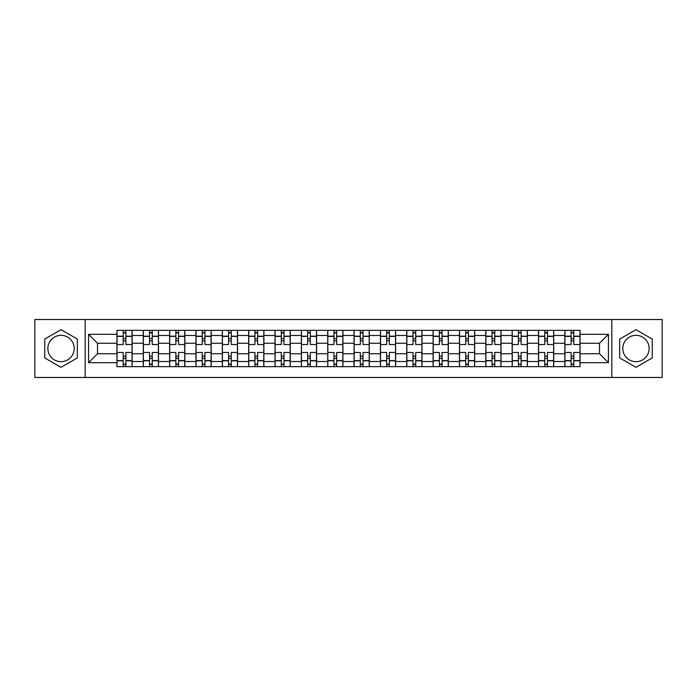 <?xml version="1.0" encoding="UTF-8"?>
<svg xmlns="http://www.w3.org/2000/svg" width="697" height="697" viewBox="0 0 697 697"><rect width="100%" height="100%" fill="white"/><g stroke="black" fill="none" stroke-linecap="round" stroke-linejoin="round"><path stroke-width="1.05" d="M61.031 361.673A13.173 13.173 0 0 1 47.858 348.5A13.173 13.173 0 0 1 61.031 335.327A13.173 13.173 0 0 1 74.204 348.5A13.173 13.173 0 0 1 61.031 361.673M635.969 361.673A13.173 13.173 0 0 1 622.796 348.5A13.173 13.173 0 0 1 635.969 335.327A13.173 13.173 0 0 1 649.142 348.5A13.173 13.173 0 0 1 635.969 361.673M611.818 377.469L662.15 377.469L662.15 319.531L34.85 319.531L34.85 377.469L611.818 377.469L611.818 319.531M143.286 366.657L143.286 335.492L132.134 335.492L132.134 366.657M132.134 335.492L132.134 330.343M143.286 335.492L143.286 330.343M158.489 330.343L158.489 366.657M169.632 366.657L169.632 330.343M184.836 330.343L184.836 366.657M195.979 366.657L195.979 330.343M211.182 330.343L211.182 366.657M222.334 366.657L222.334 330.343M237.529 330.343L237.529 366.657M248.681 366.657L248.681 330.343M263.884 330.343L263.884 366.657M275.027 366.657L275.027 330.343M290.231 330.343L290.231 366.657M301.374 366.657L301.374 330.343M316.577 330.343L316.577 366.657M327.729 366.657L327.729 330.343M342.924 330.343L342.924 366.657M354.076 366.657L354.076 330.343M369.271 330.343L369.271 366.657M380.423 366.657L380.423 330.343M395.626 330.343L395.626 366.657M406.769 366.657L406.769 330.343M421.973 330.343L421.973 366.657M433.116 366.657L433.116 330.343M448.319 330.343L448.319 366.657M459.471 366.657L459.471 330.343M474.666 330.343L474.666 366.657M485.818 366.657L485.818 330.343M501.021 330.343L501.021 366.657M512.164 366.657L512.164 330.343M527.368 330.343L527.368 366.657M538.511 366.657L538.511 330.343M553.714 330.343L553.714 366.657M564.866 366.657L564.866 330.343M564.866 353.736L553.714 353.736M538.511 353.736L527.368 353.736M512.164 353.736L501.021 353.736M485.818 353.736L474.666 353.736M459.471 353.736L448.319 353.736M433.116 353.736L421.973 353.736M406.769 353.736L395.626 353.736M380.423 353.736L369.271 353.736M354.076 353.736L342.924 353.736M327.729 353.736L316.577 353.736M301.374 353.736L290.231 353.736M275.027 353.736L263.884 353.736M248.681 353.736L237.529 353.736M222.334 353.736L211.182 353.736M195.979 353.736L184.836 353.736M169.632 353.736L158.489 353.736M143.286 353.736L132.134 353.736M564.866 343.264L553.714 343.264M538.511 343.264L527.368 343.264M512.164 343.264L501.021 343.264M485.818 343.264L474.666 343.264M459.471 343.264L448.319 343.264M433.116 343.264L421.973 343.264M406.769 343.264L395.626 343.264M380.423 343.264L369.271 343.264M354.076 343.264L342.924 343.264M327.729 343.264L316.577 343.264M301.374 343.264L290.231 343.264M275.027 343.264L263.884 343.264M248.681 343.264L237.529 343.264M222.334 343.264L211.182 343.264M195.979 343.264L184.836 343.264M169.632 343.264L158.489 343.264M143.286 343.264L132.134 343.264M97.51 353.736L116.939 353.736L116.939 343.264L97.51 343.264L97.51 353.736L88.563 362.684L88.563 334.316L116.939 334.316L116.939 343.264M580.061 343.264L580.061 353.736L599.49 353.736L599.49 343.264L580.061 343.264L580.061 330.343L116.939 330.343L116.939 334.316M580.061 334.316L608.437 334.316L608.437 362.684L580.061 362.684L580.061 353.736M116.939 353.736L116.939 366.657L580.061 366.657L580.061 362.684M116.939 362.684L88.563 362.684M85.182 377.469L85.182 319.531M77.332 339.09L61.031 329.681L44.73 339.09L44.73 357.909L61.031 367.319L77.332 357.909L77.332 339.09M652.27 339.09L635.969 329.681L619.668 339.09L619.668 357.909L635.969 367.319L652.27 357.909L652.27 339.09M125.887 364.122L123.186 364.122M123.186 332.878L125.887 332.878M152.234 364.122L149.533 364.122M149.533 332.878L152.234 332.878M178.589 364.122L175.879 364.122M175.879 332.878L178.589 332.878M204.935 364.122L202.235 364.122M202.235 332.878L204.935 332.878M231.282 364.122L228.581 364.122M228.581 332.878L231.282 332.878M257.629 364.122L254.928 364.122M254.928 332.878L257.629 332.878M283.984 364.122L281.274 364.122M281.274 332.878L283.984 332.878M310.331 364.122L307.63 364.122M307.63 332.878L310.331 332.878M336.677 364.122L333.976 364.122M333.976 332.878L336.677 332.878M363.024 364.122L360.323 364.122M360.323 332.878L363.024 332.878M389.37 364.122L386.669 364.122M386.669 332.878L389.37 332.878M415.726 364.122L413.016 364.122M413.016 332.878L415.726 332.878M442.072 364.122L439.371 364.122M439.371 332.878L442.072 332.878M468.419 364.122L465.718 364.122M465.718 332.878L468.419 332.878M494.765 364.122L492.065 364.122M492.065 332.878L494.765 332.878M521.121 364.122L518.411 364.122M518.411 332.878L521.121 332.878M547.467 364.122L544.766 364.122M544.766 332.878L547.467 332.878M573.814 364.122L571.113 364.122M571.113 332.878L573.814 332.878M88.563 334.316L97.51 343.264M599.49 353.736L608.437 362.684M599.49 343.264L608.437 334.316M132.055 366.657L132.055 344.527L125.887 344.527L125.887 330.343M123.186 330.343L123.186 344.527L117.018 344.527L117.018 330.343M132.055 344.527L132.055 330.343M117.018 366.657L117.018 352.473L123.186 352.473L123.186 366.657M125.887 366.657L125.887 352.473L132.055 352.473M123.186 340.816L125.887 340.816M117.018 352.473L117.018 344.527M125.887 356.184L123.186 356.184M125.887 364.461L123.186 364.461M123.186 358.38L125.887 358.38M125.887 338.62L123.186 338.62M123.186 332.539L125.887 332.539M158.402 366.657L158.402 344.527L152.234 344.527L152.234 330.343M149.533 330.343L149.533 344.527L143.373 344.527L143.373 330.343M158.402 344.527L158.402 330.343M143.373 366.657L143.373 352.473L149.533 352.473L149.533 366.657M152.234 366.657L152.234 352.473L158.402 352.473M149.533 340.816L152.234 340.816M143.373 352.473L143.373 344.527M152.234 356.184L149.533 356.184M152.234 364.461L149.533 364.461M149.533 358.38L152.234 358.38M152.234 338.62L149.533 338.62M149.533 332.539L152.234 332.539M184.749 366.657L184.749 344.527L178.589 344.527L178.589 330.343M175.879 330.343L175.879 344.527L169.72 344.527L169.72 330.343M184.749 344.527L184.749 330.343M169.72 366.657L169.72 352.473L175.879 352.473L175.879 366.657M178.589 366.657L178.589 352.473L184.749 352.473M175.879 340.816L178.589 340.816M169.72 352.473L169.72 344.527M178.589 356.184L175.879 356.184M178.589 364.461L175.879 364.461M175.879 358.38L178.589 358.38M178.589 338.62L175.879 338.62M175.879 332.539L178.589 332.539M211.095 366.657L211.095 344.527L204.935 344.527L204.935 330.343M202.235 330.343L202.235 344.527L196.066 344.527L196.066 330.343M211.095 344.527L211.095 330.343M196.066 366.657L196.066 352.473L202.235 352.473L202.235 366.657M204.935 366.657L204.935 352.473L211.095 352.473M202.235 340.816L204.935 340.816M196.066 352.473L196.066 344.527M204.935 356.184L202.235 356.184M204.935 364.461L202.235 364.461M202.235 358.38L204.935 358.38M204.935 338.62L202.235 338.62M202.235 332.539L204.935 332.539M237.45 366.657L237.45 344.527L231.282 344.527L231.282 330.343M228.581 330.343L228.581 344.527L222.413 344.527L222.413 330.343M237.45 344.527L237.45 330.343M222.413 366.657L222.413 352.473L228.581 352.473L228.581 366.657M231.282 366.657L231.282 352.473L237.45 352.473M228.581 340.816L231.282 340.816M222.413 352.473L222.413 344.527M231.282 356.184L228.581 356.184M231.282 364.461L228.581 364.461M228.581 358.38L231.282 358.38M231.282 338.62L228.581 338.62M228.581 332.539L231.282 332.539M263.797 366.657L263.797 344.527L257.629 344.527L257.629 330.343M254.928 330.343L254.928 344.527L248.768 344.527L248.768 330.343M263.797 344.527L263.797 330.343M248.768 366.657L248.768 352.473L254.928 352.473L254.928 366.657M257.629 366.657L257.629 352.473L263.797 352.473M254.928 340.816L257.629 340.816M248.768 352.473L248.768 344.527M257.629 356.184L254.928 356.184M257.629 364.461L254.928 364.461M254.928 358.38L257.629 358.38M257.629 338.62L254.928 338.62M254.928 332.539L257.629 332.539M290.144 366.657L290.144 344.527L283.984 344.527L283.984 330.343M281.274 330.343L281.274 344.527L275.115 344.527L275.115 330.343M290.144 344.527L290.144 330.343M275.115 366.657L275.115 352.473L281.274 352.473L281.274 366.657M283.984 366.657L283.984 352.473L290.144 352.473M281.274 340.816L283.984 340.816M275.115 352.473L275.115 344.527M283.984 356.184L281.274 356.184M283.984 364.461L281.274 364.461M281.274 358.38L283.984 358.38M283.984 338.62L281.274 338.62M281.274 332.539L283.984 332.539M316.49 366.657L316.49 344.527L310.331 344.527L310.331 330.343M307.63 330.343L307.63 344.527L301.461 344.527L301.461 330.343M316.49 344.527L316.49 330.343M301.461 366.657L301.461 352.473L307.63 352.473L307.63 366.657M310.331 366.657L310.331 352.473L316.49 352.473M307.63 340.816L310.331 340.816M301.461 352.473L301.461 344.527M310.331 356.184L307.63 356.184M310.331 364.461L307.63 364.461M307.63 358.38L310.331 358.38M310.331 338.62L307.63 338.62M307.63 332.539L310.331 332.539M342.846 366.657L342.846 344.527L336.677 344.527L336.677 330.343M333.976 330.343L333.976 344.527L327.808 344.527L327.808 330.343M342.846 344.527L342.846 330.343M327.808 366.657L327.808 352.473L333.976 352.473L333.976 366.657M336.677 366.657L336.677 352.473L342.846 352.473M333.976 340.816L336.677 340.816M327.808 352.473L327.808 344.527M336.677 356.184L333.976 356.184M336.677 364.461L333.976 364.461M333.976 358.38L336.677 358.38M336.677 338.62L333.976 338.62M333.976 332.539L336.677 332.539M369.192 366.657L369.192 344.527L363.024 344.527L363.024 330.343M360.323 330.343L360.323 344.527L354.154 344.527L354.154 330.343M369.192 344.527L369.192 330.343M354.154 366.657L354.154 352.473L360.323 352.473L360.323 366.657M363.024 366.657L363.024 352.473L369.192 352.473M360.323 340.816L363.024 340.816M354.154 352.473L354.154 344.527M363.024 356.184L360.323 356.184M363.024 364.461L360.323 364.461M360.323 358.38L363.024 358.38M363.024 338.62L360.323 338.62M360.323 332.539L363.024 332.539M395.539 366.657L395.539 344.527L389.37 344.527L389.37 330.343M386.669 330.343L386.669 344.527L380.51 344.527L380.51 330.343M395.539 344.527L395.539 330.343M380.51 366.657L380.51 352.473L386.669 352.473L386.669 366.657M389.37 366.657L389.37 352.473L395.539 352.473M386.669 340.816L389.37 340.816M380.51 352.473L380.51 344.527M389.37 356.184L386.669 356.184M389.37 364.461L386.669 364.461M386.669 358.38L389.37 358.38M389.37 338.62L386.669 338.62M386.669 332.539L389.37 332.539M421.885 366.657L421.885 344.527L415.726 344.527L415.726 330.343M413.016 330.343L413.016 344.527L406.856 344.527L406.856 330.343M421.885 344.527L421.885 330.343M406.856 366.657L406.856 352.473L413.016 352.473L413.016 366.657M415.726 366.657L415.726 352.473L421.885 352.473M413.016 340.816L415.726 340.816M406.856 352.473L406.856 344.527M415.726 356.184L413.016 356.184M415.726 364.461L413.016 364.461M413.016 358.38L415.726 358.38M415.726 338.62L413.016 338.62M413.016 332.539L415.726 332.539M448.232 366.657L448.232 344.527L442.072 344.527L442.072 330.343M439.371 330.343L439.371 344.527L433.203 344.527L433.203 330.343M448.232 344.527L448.232 330.343M433.203 366.657L433.203 352.473L439.371 352.473L439.371 366.657M442.072 366.657L442.072 352.473L448.232 352.473M439.371 340.816L442.072 340.816M433.203 352.473L433.203 344.527M442.072 356.184L439.371 356.184M442.072 364.461L439.371 364.461M439.371 358.38L442.072 358.38M442.072 338.62L439.371 338.62M439.371 332.539L442.072 332.539M474.587 366.657L474.587 344.527L468.419 344.527L468.419 330.343M465.718 330.343L465.718 344.527L459.55 344.527L459.55 330.343M474.587 344.527L474.587 330.343M459.55 366.657L459.55 352.473L465.718 352.473L465.718 366.657M468.419 366.657L468.419 352.473L474.587 352.473M465.718 340.816L468.419 340.816M459.55 352.473L459.55 344.527M468.419 356.184L465.718 356.184M468.419 364.461L465.718 364.461M465.718 358.38L468.419 358.38M468.419 338.62L465.718 338.62M465.718 332.539L468.419 332.539M500.934 366.657L500.934 344.527L494.765 344.527L494.765 330.343M492.065 330.343L492.065 344.527L485.905 344.527L485.905 330.343M500.934 344.527L500.934 330.343M485.905 366.657L485.905 352.473L492.065 352.473L492.065 366.657M494.765 366.657L494.765 352.473L500.934 352.473M492.065 340.816L494.765 340.816M485.905 352.473L485.905 344.527M494.765 356.184L492.065 356.184M494.765 364.461L492.065 364.461M492.065 358.38L494.765 358.38M494.765 338.62L492.065 338.62M492.065 332.539L494.765 332.539M527.281 366.657L527.281 344.527L521.121 344.527L521.121 330.343M518.411 330.343L518.411 344.527L512.251 344.527L512.251 330.343M527.281 344.527L527.281 330.343M512.251 366.657L512.251 352.473L518.411 352.473L518.411 366.657M521.121 366.657L521.121 352.473L527.281 352.473M518.411 340.816L521.121 340.816M512.251 352.473L512.251 344.527M521.121 356.184L518.411 356.184M521.121 364.461L518.411 364.461M518.411 358.38L521.121 358.38M521.121 338.62L518.411 338.62M518.411 332.539L521.121 332.539M553.627 366.657L553.627 344.527L547.467 344.527L547.467 330.343M544.766 330.343L544.766 344.527L538.598 344.527L538.598 330.343M553.627 344.527L553.627 330.343M538.598 366.657L538.598 352.473L544.766 352.473L544.766 366.657M547.467 366.657L547.467 352.473L553.627 352.473M544.766 340.816L547.467 340.816M538.598 352.473L538.598 344.527M547.467 356.184L544.766 356.184M547.467 364.461L544.766 364.461M544.766 358.38L547.467 358.38M547.467 338.62L544.766 338.62M544.766 332.539L547.467 332.539M579.982 366.657L579.982 344.527L573.814 344.527L573.814 330.343M571.113 330.343L571.113 344.527L564.945 344.527L564.945 330.343M579.982 344.527L579.982 330.343M564.945 366.657L564.945 352.473L571.113 352.473L571.113 366.657M573.814 366.657L573.814 352.473L579.982 352.473M571.113 340.816L573.814 340.816M564.945 352.473L564.945 344.527M573.814 356.184L571.113 356.184M573.814 364.461L571.113 364.461M571.113 358.38L573.814 358.38M573.814 338.62L571.113 338.62M571.113 332.539L573.814 332.539M538.511 335.492L527.368 335.492M512.164 335.492L501.021 335.492M485.818 335.492L474.666 335.492M459.471 335.492L448.319 335.492M433.116 335.492L421.973 335.492M406.769 335.492L395.626 335.492M380.423 335.492L369.271 335.492M354.076 335.492L342.924 335.492M327.729 335.492L316.577 335.492M301.374 335.492L290.231 335.492M275.027 335.492L263.884 335.492M248.681 335.492L237.529 335.492M222.334 335.492L211.182 335.492M195.979 335.492L184.836 335.492M169.632 335.492L158.489 335.492M564.866 335.492L553.714 335.492M538.511 361.508L527.368 361.508M512.164 361.508L501.021 361.508M485.818 361.508L474.666 361.508M459.471 361.508L448.319 361.508M433.116 361.508L421.973 361.508M406.769 361.508L395.626 361.508M380.423 361.508L369.271 361.508M354.076 361.508L342.924 361.508M327.729 361.508L316.577 361.508M301.374 361.508L290.231 361.508M275.027 361.508L263.884 361.508M248.681 361.508L237.529 361.508M222.334 361.508L211.182 361.508M195.979 361.508L184.836 361.508M169.632 361.508L158.489 361.508M143.286 361.508L132.134 361.508M564.866 361.508L553.714 361.508M132.055 336.172L125.887 336.172M123.186 336.172L117.018 336.172M123.186 336.398L117.018 336.398M123.186 360.602L117.018 360.602M123.186 360.828L117.018 360.828M132.055 360.828L125.887 360.828M132.055 336.398L125.887 336.398M132.055 360.602L125.887 360.602M158.402 336.172L152.234 336.172M149.533 336.172L143.373 336.172M149.533 336.398L143.373 336.398M149.533 360.602L143.373 360.602M149.533 360.828L143.373 360.828M158.402 360.828L152.234 360.828M158.402 336.398L152.234 336.398M158.402 360.602L152.234 360.602M184.749 336.172L178.589 336.172M175.879 336.172L169.72 336.172M175.879 336.398L169.72 336.398M175.879 360.602L169.72 360.602M175.879 360.828L169.72 360.828M184.749 360.828L178.589 360.828M184.749 336.398L178.589 336.398M184.749 360.602L178.589 360.602M211.095 336.172L204.935 336.172M202.235 336.172L196.066 336.172M202.235 336.398L196.066 336.398M202.235 360.602L196.066 360.602M202.235 360.828L196.066 360.828M211.095 360.828L204.935 360.828M211.095 336.398L204.935 336.398M211.095 360.602L204.935 360.602M237.45 336.172L231.282 336.172M228.581 336.172L222.413 336.172M228.581 336.398L222.413 336.398M228.581 360.602L222.413 360.602M228.581 360.828L222.413 360.828M237.45 360.828L231.282 360.828M237.45 336.398L231.282 336.398M237.45 360.602L231.282 360.602M263.797 336.172L257.629 336.172M254.928 336.172L248.768 336.172M254.928 336.398L248.768 336.398M254.928 360.602L248.768 360.602M254.928 360.828L248.768 360.828M263.797 360.828L257.629 360.828M263.797 336.398L257.629 336.398M263.797 360.602L257.629 360.602M290.144 336.172L283.984 336.172M281.274 336.172L275.115 336.172M281.274 336.398L275.115 336.398M281.274 360.602L275.115 360.602M281.274 360.828L275.115 360.828M290.144 360.828L283.984 360.828M290.144 336.398L283.984 336.398M290.144 360.602L283.984 360.602M316.49 336.172L310.331 336.172M307.63 336.172L301.461 336.172M307.63 336.398L301.461 336.398M307.63 360.602L301.461 360.602M307.63 360.828L301.461 360.828M316.49 360.828L310.331 360.828M316.49 336.398L310.331 336.398M316.49 360.602L310.331 360.602M342.846 336.172L336.677 336.172M333.976 336.172L327.808 336.172M333.976 336.398L327.808 336.398M333.976 360.602L327.808 360.602M333.976 360.828L327.808 360.828M342.846 360.828L336.677 360.828M342.846 336.398L336.677 336.398M342.846 360.602L336.677 360.602M369.192 336.172L363.024 336.172M360.323 336.172L354.154 336.172M360.323 336.398L354.154 336.398M360.323 360.602L354.154 360.602M360.323 360.828L354.154 360.828M369.192 360.828L363.024 360.828M369.192 336.398L363.024 336.398M369.192 360.602L363.024 360.602M395.539 336.172L389.37 336.172M386.669 336.172L380.51 336.172M386.669 336.398L380.51 336.398M386.669 360.602L380.51 360.602M386.669 360.828L380.51 360.828M395.539 360.828L389.37 360.828M395.539 336.398L389.37 336.398M395.539 360.602L389.37 360.602M421.885 336.172L415.726 336.172M413.016 336.172L406.856 336.172M413.016 336.398L406.856 336.398M413.016 360.602L406.856 360.602M413.016 360.828L406.856 360.828M421.885 360.828L415.726 360.828M421.885 336.398L415.726 336.398M421.885 360.602L415.726 360.602M448.232 336.172L442.072 336.172M439.371 336.172L433.203 336.172M439.371 336.398L433.203 336.398M439.371 360.602L433.203 360.602M439.371 360.828L433.203 360.828M448.232 360.828L442.072 360.828M448.232 336.398L442.072 336.398M448.232 360.602L442.072 360.602M474.587 336.172L468.419 336.172M465.718 336.172L459.55 336.172M465.718 336.398L459.55 336.398M465.718 360.602L459.55 360.602M465.718 360.828L459.55 360.828M474.587 360.828L468.419 360.828M474.587 336.398L468.419 336.398M474.587 360.602L468.419 360.602M500.934 336.172L494.765 336.172M492.065 336.172L485.905 336.172M492.065 336.398L485.905 336.398M492.065 360.602L485.905 360.602M492.065 360.828L485.905 360.828M500.934 360.828L494.765 360.828M500.934 336.398L494.765 336.398M500.934 360.602L494.765 360.602M527.281 336.172L521.121 336.172M518.411 336.172L512.251 336.172M518.411 336.398L512.251 336.398M518.411 360.602L512.251 360.602M518.411 360.828L512.251 360.828M527.281 360.828L521.121 360.828M527.281 336.398L521.121 336.398M527.281 360.602L521.121 360.602M553.627 336.172L547.467 336.172M544.766 336.172L538.598 336.172M544.766 336.398L538.598 336.398M544.766 360.602L538.598 360.602M544.766 360.828L538.598 360.828M553.627 360.828L547.467 360.828M553.627 336.398L547.467 336.398M553.627 360.602L547.467 360.602M579.982 336.172L573.814 336.172M571.113 336.172L564.945 336.172M571.113 336.398L564.945 336.398M571.113 360.602L564.945 360.602M571.113 360.828L564.945 360.828M579.982 360.828L573.814 360.828M579.982 336.398L573.814 336.398M579.982 360.602L573.814 360.602"/></g></svg>

